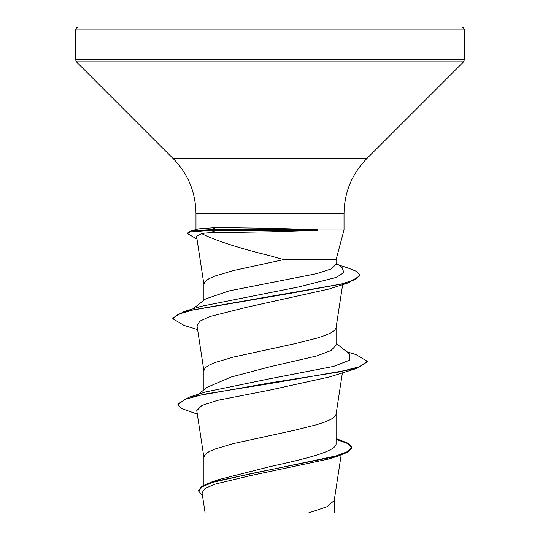 <?xml version="1.0" encoding="UTF-8"?>
<svg xmlns="http://www.w3.org/2000/svg" width="540" height="540" viewBox="0 0 540 540"><rect width="100%" height="100%" fill="white"/><g stroke="black" fill="none" stroke-linecap="round" stroke-linejoin="round"><path stroke-width="0.81" d="M270 27L461.484 27L463.563 27.871L464.4 29.916L75.6 29.916L76.437 27.871L78.516 27L270 27M344.027 229.993L317.162 229.993L317.797 230.351L270 231.835L216.695 232.612C209.932 232.619 204.903 232.956 201.616 233.618C215.892 240.705 238.687 248.083 270 255.751L283.79 259.591L336.096 259.591L344.027 229.993L344.027 213.597C344.338 192.26 351.932 173.927 366.802 158.618L463.543 61.87L464.4 59.812L464.4 29.916M317.162 229.993L317.162 229.628L270 228.278L216.182 227.563L198.45 228.886L190.391 231.113L210.573 229.628L210.573 230.351L216.695 232.612M203.904 485.096L203.904 457.124L205.173 454.424L208.933 451.717L215.042 449.017L233.28 443.61L295.292 430.096L316.737 424.69L324.959 421.983L331.067 419.283L334.827 416.576L336.062 414.308L342.401 372.83M336.096 438.548L348.732 443.489L351.715 447.201L347.645 451.575L335.981 455.949L211.147 482.193L219.091 479.486L270 466.607C305.424 458.885 336.791 451.332 336.096 443.59L336.096 414.092M207.144 387.302L231.019 377.062L270 366.775L316.764 355.955L330.993 350.555L336.096 345.148L336.096 327.584M203.904 389.86L203.904 370.622L205.173 367.916L208.933 365.215L215.042 362.509L233.28 357.102L295.292 343.589L316.737 338.182L324.959 335.475L331.067 332.775L334.827 330.068L336.062 327.8L342.657 284.627M205.693 298.897L228.98 290.932L316.744 273.638L331.074 268.974L336.096 264.31L336.096 259.591M203.904 300.281L203.904 284.114L205.173 281.408L208.933 278.707L215.042 276.001L233.28 270.594L283.79 259.591M351.715 447.201L351.715 447.923L348.287 451.933L338.411 455.942L328.799 458.993L250.229 475.679L214.826 484.178L205.031 488.457L202.034 492.777L205.126 513M334.24 512.993L232.092 512.993M308.387 512.993L326.889 506.776L334.213 500.56L341.165 455.031M270 366.775L270 378.709L205.625 391.952L189.013 397.231L177.923 404.008L177.923 404.73L181.062 408.341L197.303 414.133M336.096 442.226L336.096 443.59M336.096 343.332L349.745 354.105L349.488 360.254L333.625 366.404L270 378.709L270 382.874L189.013 397.231M211.147 482.193L201.812 486.284L198.646 490.374L198.646 491.096L202.473 495.639M355.921 368.665L329.684 376.9L270 390.069L270 383.596L355.921 368.665L367.2 361.962L367.2 361.246L359.809 366.653L338.735 372.06L270 382.874L270 383.596L204.275 394.16L184.707 399.445L177.923 404.73M336.096 439.351L347.409 443.462L351.689 447.565M338.411 455.942L251.431 473.519L213.03 482.308L202.298 486.702L198.646 491.096M270 390.069L217.485 400.356L201.859 405.486L196.769 410.616L203.938 457.562M201.616 233.618L196.621 236.169M197.6 329.576L184.059 325.411L172.8 318.715L178.369 314.226L193.745 309.737L348.435 282.812L329.056 289.028L246.301 307.341L209.959 316.521L199.982 321.098L197.032 325.6M172.8 318.715L172.8 317.993L184.072 311.526L201.056 306.322L298.357 287.024L336.454 277.371L343.838 272.545L342.171 267.725L336.096 262.953M367.2 361.246L355.941 354.557L346.734 351.736M184.072 311.526L290.453 293.321L340.673 284.216L354.949 279.666L359.843 275.117L356.683 271.451L347.524 267.793L336.096 264.242M196.999 239.132L187.663 233.699L187.663 232.983L190.391 231.113M348.435 282.812L359.843 275.832L359.843 275.117M187.663 233.699L189.756 232.025L210.573 230.351L317.797 230.351M250.742 27L242.615 27M173.151 27L78.516 27M297.385 27L317.007 27M317.162 229.628L210.573 229.628L216.182 227.563M195.973 229.568L195.973 213.597C195.662 192.26 188.069 173.927 173.198 158.618L76.457 61.87L75.6 59.812L464.4 59.812M76.457 61.87L463.543 61.87M173.198 158.618L366.802 158.618M195.973 213.597L344.027 213.597M334.247 512.993L334.247 500.108M196.553 236.183L203.938 284.546M196.999 325.607L203.938 371.054M193.03 308.806L205.693 298.87M75.6 59.812L75.6 29.916M207.124 387.275L198.362 394.295"/></g></svg>

